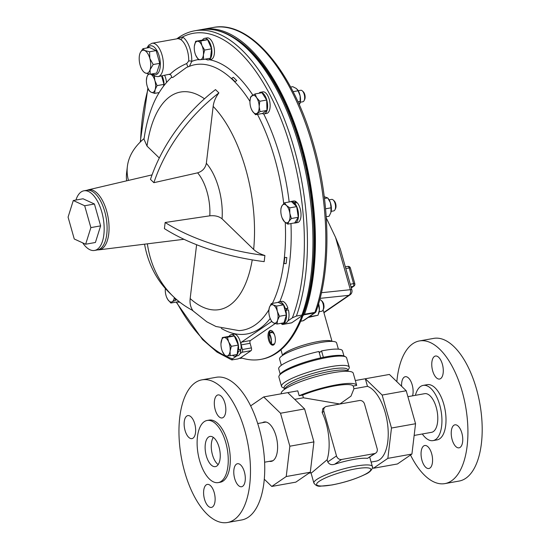 <?xml version="1.0" encoding="UTF-8"?>
<svg xmlns="http://www.w3.org/2000/svg" width="550" height="550" viewBox="0 0 550 550"><rect width="100%" height="100%" fill="white"/><g stroke="black" fill="none" stroke-linecap="round" stroke-linejoin="round"><path stroke-width="0.82" d="M218.185 464.585A15.331 7.184 79.9 0 1 211.75 451.701A15.331 7.184 79.9 0 1 213.324 437.388M216.789 466.043A15.331 7.184 79.9 0 1 215.387 466.627A15.331 7.184 79.9 0 1 205.934 454.362A15.331 7.184 79.9 0 1 208.581 437.03A15.331 7.184 79.9 0 1 209.983 436.439A15.331 7.184 79.9 0 1 219.443 448.704A15.331 7.184 79.9 0 1 216.789 466.043M216.941 395.374A11.688 5.479 -100.1 0 0 214.926 408.588A11.688 5.479 -100.1 0 0 222.131 417.938A11.688 5.479 -100.1 0 0 223.204 417.484A11.688 5.479 -100.1 0 0 225.218 404.277A11.688 5.479 -100.1 0 0 218.013 394.928A11.688 5.479 -100.1 0 0 216.941 395.374M186.766 416.054A11.688 5.479 -100.1 0 0 184.745 429.268A11.688 5.479 -100.1 0 0 191.957 438.618A11.688 5.479 -100.1 0 0 193.022 438.164A11.688 5.479 -100.1 0 0 195.044 424.957A11.688 5.479 -100.1 0 0 187.839 415.607A11.688 5.479 -100.1 0 0 186.766 416.054M206.236 484.853A11.688 5.479 -100.1 0 0 204.215 498.066A11.688 5.479 -100.1 0 0 211.42 507.416A11.688 5.479 -100.1 0 0 212.492 506.969A11.688 5.479 -100.1 0 0 214.514 493.756A11.688 5.479 -100.1 0 0 207.309 484.406A11.688 5.479 -100.1 0 0 206.236 484.853M236.411 464.172A11.688 5.479 -100.1 0 0 234.389 477.386A11.688 5.479 -100.1 0 0 241.601 486.736A11.688 5.479 -100.1 0 0 242.667 486.289A11.688 5.479 -100.1 0 0 244.688 473.076A11.688 5.479 -100.1 0 0 237.483 463.726A11.688 5.479 -100.1 0 0 236.411 464.172M221.134 481.388A31.556 14.788 -100.1 0 0 226.586 445.713A31.556 14.788 -100.1 0 0 207.13 420.468A31.556 14.788 -100.1 0 0 204.236 421.678A31.556 14.788 -100.1 0 0 198.784 457.353A31.556 14.788 -100.1 0 0 218.24 482.598A31.556 14.788 -100.1 0 0 221.134 481.388M218.24 482.598L220.275 482.233A31.556 14.788 -100.1 0 0 223.169 481.023A31.556 14.788 -100.1 0 0 228.621 445.349A31.556 14.788 -100.1 0 0 209.165 420.104L207.13 420.468M234.114 519.723A72.463 33.962 -100.1 0 0 246.641 437.807A72.463 33.962 -100.1 0 0 201.96 379.844A72.463 33.962 -100.1 0 0 195.319 382.621A72.463 33.962 -100.1 0 0 182.799 464.537A72.463 33.962 -100.1 0 0 227.48 522.5A72.463 33.962 -100.1 0 0 234.114 519.723M227.48 522.5L241.746 519.949A72.463 33.962 -100.1 0 0 248.387 517.165A72.463 33.962 -100.1 0 0 260.906 435.256A72.463 33.962 -100.1 0 0 216.226 377.286L201.96 379.844M442.372 364.21A11.688 5.479 79.9 0 1 439.581 379.039A11.688 5.479 79.9 0 1 432.671 370.858A11.688 5.479 79.9 0 1 435.462 356.029A11.688 5.479 79.9 0 1 442.372 364.21M461.842 433.008A11.688 5.479 79.9 0 1 459.051 447.837A11.688 5.479 79.9 0 1 452.141 439.656A11.688 5.479 79.9 0 1 454.933 424.827A11.688 5.479 79.9 0 1 461.842 433.008M431.661 453.688A11.688 5.479 79.9 0 1 428.869 468.518A11.688 5.479 79.9 0 1 421.967 460.336A11.688 5.479 79.9 0 1 424.758 445.507A11.688 5.479 79.9 0 1 431.661 453.688M401.61 386.286A11.688 5.479 79.9 0 1 405.288 376.709A11.688 5.479 79.9 0 1 412.197 384.89A11.688 5.479 79.9 0 1 412.569 395.835M414.15 435.442L431.558 432.328A19.635 9.199 -100.1 0 0 436.253 407.419A19.635 9.199 -100.1 0 0 424.648 393.676L407.894 396.667M422.317 433.984A28.05 13.145 -100.1 0 0 433.043 440.612A28.05 13.145 -100.1 0 0 439.739 405.027A28.05 13.145 -100.1 0 0 423.163 385.392A28.05 13.145 -100.1 0 0 415.401 395.326M433.043 440.612L437.106 439.883A28.05 13.145 -100.1 0 0 443.809 404.298A28.05 13.145 -100.1 0 0 427.226 384.663L423.163 385.392M396.846 381.672A72.463 33.962 79.9 0 1 419.409 340.945L433.675 338.394A72.463 33.962 79.9 0 1 476.506 389.118A72.463 33.962 79.9 0 1 459.195 481.051L444.929 483.601A72.463 33.962 79.9 0 1 410.513 455.015M419.409 340.945A72.463 33.962 79.9 0 1 462.234 391.669A72.463 33.962 79.9 0 1 444.929 483.601M82.692 242.866A30.291 14.197 -100.1 0 0 94.559 250.449A30.291 14.197 -100.1 0 0 101.798 212.011A30.291 14.197 -100.1 0 0 83.889 190.809A30.291 14.197 -100.1 0 0 75.941 200.042M94.559 250.449L97.488 249.927A30.291 14.197 -100.1 0 0 104.72 211.489A30.291 14.197 -100.1 0 0 86.817 190.286L83.889 190.809M281.339 365.289L279.572 359.054A29.638 5.417 -15.8 0 1 320.389 342.554A29.638 5.417 -15.8 0 1 336.614 342.911L338.374 349.154M319.082 352.144A29.638 5.417 -15.8 0 1 320.396 351.869L321.551 350.934A33.138 6.057 -15.8 0 1 342.478 350.804L343.942 355.981M241.271 357.864L240.604 358.325A2.241 1.052 79.9 0 1 240.398 358.408A2.241 1.052 79.9 0 1 240.109 358.38A168.3 78.877 79.9 0 1 239.855 358.284M201.486 29.597A168.3 78.877 79.9 0 1 202.689 29.363A168.3 78.877 79.9 0 1 302.156 147.173A168.3 78.877 79.9 0 1 304.494 314.249A2.241 1.052 79.9 0 1 304.136 314.786L302.981 315.576A166.801 78.176 79.9 0 1 276.973 352.832A166.801 78.176 79.9 0 1 261.69 359.226L260.721 359.404A166.801 78.176 79.9 0 1 240.783 357.706L237.937 358.916L231.756 359.913L216.968 352.076L202.531 339.543L176.172 302.087M273.488 344.994A7.48 3.506 79.9 0 1 269.266 338.477A7.48 3.506 79.9 0 1 270.669 330.536A7.48 3.506 79.9 0 1 270.875 330.413M269.692 330.715A7.48 3.506 79.9 0 1 270.38 330.426A7.48 3.506 79.9 0 1 274.986 336.407A7.48 3.506 79.9 0 1 273.694 344.864A7.48 3.506 79.9 0 1 273.013 345.153A7.48 3.506 79.9 0 1 268.4 339.171A7.48 3.506 79.9 0 1 269.692 330.715M283.511 304.824L276.595 306.061L277.31 311.3A9.35 4.379 79.9 0 1 277.544 320.286L279.482 316.278L277.31 311.3A9.35 4.379 -100.1 0 0 273.206 304.968L271.267 303.614L278.183 302.376L283.511 304.824L285.154 310.626L288.379 309.843A10.959 5.136 79.9 0 1 287.877 320.904L292.353 317.838L296.395 316.058L301.923 315.067L302.692 315.281L302.005 315.748A166.801 78.176 79.9 0 1 275.997 353.004A166.801 78.176 79.9 0 1 260.721 359.404M177.334 38.748L182.511 36.981A166.052 77.825 79.9 0 1 281.552 120.471A166.052 77.825 79.9 0 1 292.353 317.838M232.409 359.906C231.364 359.858 231.413 359.501 232.547 358.82L236.851 355.871M188.698 61.016A16.94 7.941 -100.1 0 0 180.538 39.449L178.076 38.617L152.061 43.264A16.94 7.941 79.9 0 1 162.504 56.822A16.94 7.941 79.9 0 1 159.576 75.969A16.94 7.941 79.9 0 1 158.029 76.622L170.383 74.037C174.377 70.022 179.857 66.502 186.808 63.484L188.698 61.016A2.241 0.818 -178.2 0 1 191.751 61.407L189.427 66.261M251.247 108.804L252.457 111.189L255.551 114.716L260.033 111.643L259.174 106.583L259.772 101.269L256.671 97.742A9.35 4.379 79.9 0 1 259.174 106.583A9.35 4.379 79.9 0 1 257.063 113.314A9.35 4.379 79.9 0 1 252.457 111.189A9.35 4.379 79.9 0 1 251.247 108.804A9.35 4.379 79.9 0 1 249.954 102.348A9.35 4.379 -100.1 0 1 249.947 101.544L249.947 101.53A9.35 4.379 -100.1 0 1 252.058 95.618A9.35 4.379 79.9 0 1 256.671 97.742L255.028 93.954L250.546 97.027L249.954 101.379A134.874 63.209 79.9 0 0 191.544 65.546L186.581 67.396L172.721 77.529L171.449 77.371M215.497 89.609L218.886 92.902C215.669 97.178 213.764 101.674 213.159 106.384L206.346 163.295C205.349 168.149 202.441 171.325 197.622 172.838L153.876 182.683L150.48 179.396A149.6 110.756 -45.9 0 1 215.497 89.609M253.639 249.432C256.272 251.941 260.026 253.976 264.907 255.523L264.172 261.642A149.6 72.098 -173.2 0 1 164.409 228.614L165.144 222.496L209.791 215.827C214.899 215.332 218.989 216.336 222.062 218.824L253.639 249.432A110.495 51.782 79.9 0 0 213.159 106.384M331.176 211.351L333.692 210.904A5.844 2.736 -100.1 0 0 334.964 209.77L335.555 208.601A4.606 2.159 -100.1 0 0 334.221 200.949A4.606 2.159 -100.1 0 0 334.18 200.908A4.606 2.159 -100.1 0 0 334.139 200.874M334.964 209.77A5.844 2.736 -100.1 0 0 333.272 200.062A5.844 2.736 -100.1 0 0 333.224 200.014A5.844 2.736 -100.1 0 0 331.636 199.396L329.12 199.849M300.293 102.224L302.809 101.771A5.844 2.736 -100.1 0 0 303.346 101.551A5.844 2.736 -100.1 0 0 304.088 100.643A5.844 2.736 -100.1 0 0 302.342 90.887A5.844 2.736 -100.1 0 0 300.754 90.269L298.238 90.716M274.581 334.957A5.844 2.736 -100.1 0 0 273.343 333.176A5.844 2.736 -100.1 0 0 271.762 332.558L270.394 332.805M319.165 311.712L321.681 311.266A5.844 2.736 -100.1 0 0 322.953 310.131L323.544 308.962A4.606 2.159 -100.1 0 0 323.641 304.006A4.606 2.159 -100.1 0 0 322.169 301.269L321.214 300.376A5.844 2.736 -100.1 0 0 319.715 299.743M322.953 310.131A5.844 2.736 -100.1 0 0 323.077 303.847A5.844 2.736 -100.1 0 0 321.214 300.376M262.494 422.675A20.006 9.378 79.9 0 1 264.206 421.994A20.006 9.378 79.9 0 1 276.031 435.999A20.006 9.378 79.9 0 1 271.253 461.381A20.006 9.378 79.9 0 1 269.411 461.333M279.153 375.732L279.923 374.413A34.079 6.229 -15.8 0 1 326.597 356.716A34.079 6.229 -15.8 0 1 344.362 356.173L345.716 356.902A35.2 6.435 164.2 0 0 327.367 357.459A35.2 6.435 164.2 0 0 279.153 375.732A35.2 6.435 164.2 0 0 278.884 377.053L281.518 386.368A35.2 6.435 164.2 0 0 282.439 387.351L284.288 388.341M347.944 370.329L349.002 368.514A35.2 6.435 164.2 0 0 349.264 367.194A35.2 6.435 164.2 0 0 330 366.774A35.2 6.435 164.2 0 0 281.518 386.368M348.226 371.312L347.793 369.786A33.082 6.043 164.2 0 0 329.684 369.387A33.082 6.043 164.2 0 0 284.13 387.798L284.563 389.331M294.704 399.348L303.421 397.788L302.658 395.092L299.152 395.718A37.4 6.834 -15.8 0 1 336.215 384.89A37.4 6.834 -15.8 0 1 356.682 385.344A37.4 6.834 -15.8 0 1 356.703 385.419L353.196 386.052L353.959 388.747L367.476 386.334A38.259 17.93 79.9 0 1 385.234 412.631A38.259 17.93 79.9 0 1 376.097 461.168L371.106 462.062M356.682 385.344L353.251 373.209A37.4 6.834 164.2 0 0 332.784 372.756A37.4 6.834 164.2 0 0 281.277 393.573L281.332 393.772M299.152 395.718L297.77 390.837L263.697 396.928L250.642 405.879M375.788 453.056A4.489 3.877 -124.4 0 1 374.454 453.599L341.605 459.477A4.489 3.877 -124.4 0 1 336.497 455.929L323.888 411.352A4.489 3.877 -124.4 0 1 325.249 406.952A4.489 3.877 -124.4 0 1 326.583 406.402L359.432 400.531A4.489 3.877 -124.4 0 1 364.54 404.078L377.149 448.656A4.489 3.877 -124.4 0 1 375.788 453.056L367.524 458.349A30.388 5.555 164.2 0 0 353.829 459.415A30.388 5.555 164.2 0 0 334.675 464.228C331.616 465.224 329.306 464.454 327.752 461.924L327.133 459.745L311.802 472.67L308.887 473.192M327.133 459.745A38.259 17.93 -100.1 0 0 326.129 423.204A38.259 17.93 -100.1 0 0 322.169 412.521L322.857 408.588L325.249 406.952M303.421 397.788L339.866 404.002L350.996 396.124L353.959 388.747M372.481 467.383L373.395 468.27L397.457 463.966L411.922 454.053L415.553 423.727L406.223 390.754L389.393 374.447L355.328 380.538M264.309 479.222L271.762 486.447L286.227 476.534L289.85 446.208L280.521 413.236L263.697 396.928M367.476 386.334L365.331 378.751L382.154 395.058L406.223 390.754M271.762 486.447L295.824 482.144L310.289 472.23L313.919 441.904L304.59 408.932L287.767 392.624M313.919 441.904L289.85 446.208M304.59 408.932L280.521 413.236M310.289 472.23L286.227 476.534M373.395 468.27L387.853 458.356L391.483 428.031L382.154 395.058M391.483 428.031L415.553 423.727M387.853 458.356L411.922 454.053M302.658 395.092A33.887 6.194 -15.8 0 1 353.196 386.052M349.264 367.194L346.631 357.885A35.2 6.435 164.2 0 0 345.716 356.902M272.154 344.362L273.817 344.066A5.844 2.736 -100.1 0 0 274.759 343.454M304.088 100.643L304.673 99.468A4.606 2.159 -100.1 0 0 303.298 91.781L302.342 90.887M140.113 65.072A11.688 5.479 79.9 0 1 139.824 53.831A11.688 5.479 79.9 0 1 140.353 52.504A11.688 5.479 79.9 0 1 144.678 50.511A11.688 5.479 79.9 0 1 149.813 58.424A11.688 5.479 79.9 0 1 150.095 69.664A11.688 5.479 79.9 0 1 145.248 72.985A11.688 5.479 79.9 0 1 143.846 72.009A11.688 5.479 79.9 0 1 140.113 65.072M140.353 52.504L142.917 48.703L144.678 50.511L149.579 51.762L149.813 58.424L153.189 64.529L150.095 69.664L150.143 74.236L145.248 72.985L144.017 72.167M142.917 48.703L149.476 47.527L156.138 50.586L149.579 51.762M153.189 64.529L159.748 63.353L156.138 50.586M150.143 74.236L156.702 73.061L159.748 63.353M196.604 244.722L190.163 298.547C189.633 303.222 190.527 307.216 192.844 310.523A149.6 110.756 -45.9 0 1 173.119 296.361L169.73 293.074A149.6 110.756 -45.9 0 1 144.554 244.179M173.119 296.361A149.6 110.756 -45.9 0 1 147.366 243.829M264.907 255.523A149.6 72.098 -173.2 0 1 165.144 222.496M153.876 182.683A149.6 110.756 -45.9 0 1 218.886 92.902M169.317 74.601C171.071 73.727 172.116 77.88 171.421 77.412L171.738 77.083C162.766 85.532 155.98 96.14 151.381 108.9C147.957 118.174 145.496 128.294 144.004 139.253L147.022 146.087L159.301 157.994M128.453 180.414A149.6 72.098 -173.2 0 1 127.373 166.464A149.6 72.098 -173.2 0 1 144.107 138.538M126.631 180.84A149.6 72.098 -173.2 0 1 126.637 172.583L127.373 166.464M286.832 257.538L286.096 263.649A149.6 72.098 -173.2 0 1 284.061 263.532L284.797 257.414L286.832 257.538A149.6 72.098 -173.2 0 1 284.797 257.414M235.056 81.641L231.66 78.347A149.6 110.756 -45.9 0 1 233.365 77.302L236.761 80.589L235.056 81.641A149.6 110.756 -45.9 0 1 236.761 80.589M186.808 63.484A2.241 0.894 -107.6 0 0 188.382 66.653M259.724 92.868L259.002 93.246M259.779 93.108L259.641 92.517A10.959 5.136 79.9 0 1 260.274 92.311A10.959 5.136 79.9 0 1 267.259 102.197A10.959 5.136 79.9 0 1 264.137 113.884A10.959 5.136 79.9 0 1 262.24 113.52M260.274 92.311L262.811 91.857A10.959 5.136 79.9 0 1 269.796 101.743A10.959 5.136 79.9 0 1 266.674 113.431L264.137 113.884M202.414 40.081A10.959 5.136 79.9 0 1 204.593 38.342L207.13 37.888A10.959 5.136 79.9 0 1 214.115 47.768A10.959 5.136 79.9 0 1 210.987 59.462L208.45 59.916A10.959 5.136 79.9 0 1 205.803 59.036M204.593 38.342A10.959 5.136 79.9 0 1 211.578 48.221A10.959 5.136 79.9 0 1 208.45 59.916M164.67 75.433A10.959 5.136 79.9 0 1 166.506 82.452M162.133 75.886A10.959 5.136 79.9 0 1 164.065 85.436M147.744 87.746L149.304 90.929L151.243 92.283L154.632 93.376L159.184 92.565A10.959 5.136 79.9 0 1 159.17 92.565M179.754 302.136A10.959 5.136 79.9 0 1 179.458 302.204A10.959 5.136 79.9 0 1 177.567 301.84M285.842 310.296A10.959 5.136 79.9 0 1 283.002 323.379A10.959 5.136 79.9 0 1 281.593 323.228M277.874 302.431A10.959 5.136 79.9 0 1 279.146 301.806A10.959 5.136 79.9 0 1 285.381 308.667L287.918 308.213A10.959 5.136 -100.1 0 0 281.683 301.352L279.146 301.806M287.877 320.904A10.959 5.136 79.9 0 1 285.539 322.926L283.002 323.379M285.017 310.159L285.972 309.987L287.918 308.213M284.756 309.238L285.381 308.667M281.366 323.269A2.241 1.052 -100.1 0 0 282.576 324.486A2.241 1.052 -100.1 0 0 282.782 324.397L284.714 323.07M282.782 324.397L291.72 322.795L302.005 315.748M180.538 39.449A2.241 1.836 120.9 0 0 182.511 36.981A19.188 8.992 79.9 0 1 191.751 61.407A139.336 65.299 79.9 0 1 198.337 59.565M275.234 323.538L250.422 340.539A2.241 1.052 -100.1 0 0 250.092 343.296L251.398 347.903A2.241 1.052 79.9 0 1 251.061 350.659L240.783 357.706M239.814 349.532L240.928 350.797A10.959 5.136 79.9 0 1 240.013 353.705L242.124 352.261A2.241 1.052 -100.1 0 0 242.454 349.498L241.147 344.898A2.241 1.052 79.9 0 1 241.478 342.141L271.652 321.461M240.928 350.797L238.391 351.251A10.959 5.136 79.9 0 1 235.139 356.18A10.959 5.136 79.9 0 1 232.485 355.3M229.096 336.346A10.959 5.136 79.9 0 1 231.282 334.606A10.959 5.136 79.9 0 1 238.569 349.752L241.106 349.298A10.959 5.136 79.9 0 0 233.819 334.153L231.282 334.606M240.013 353.705A10.959 5.136 79.9 0 1 237.676 355.726L235.139 356.18M222.337 351.312L225.17 356.022L226.978 355.987L230.244 355.699L230.079 351.134A9.35 4.379 79.9 0 1 226.978 355.987A9.35 4.379 79.9 0 1 222.468 351.615A9.35 4.379 79.9 0 1 222.255 351.099A9.35 4.379 79.9 0 1 220.956 343.839A9.35 4.379 79.9 0 1 221.052 342.382A9.35 4.379 79.9 0 1 224.153 337.528L222.344 337.556L229.261 336.318L234.334 335.995L238.288 345.07L237.799 349.126L238.569 349.752M237.799 349.126L237.648 350.405L238.391 351.251M291.72 322.795A2.241 1.052 79.9 0 1 291.521 322.884A2.241 1.052 79.9 0 1 291.294 322.871M161.604 75.983L163.983 84.377L163.357 86.364M176.791 38.844L178.633 37.517C183.686 34.052 189.049 31.811 194.721 30.786L200.248 29.796C218.398 27.032 236.404 35.482 254.279 55.144A167.537 78.519 79.9 0 1 302.692 315.281M148.287 73.892L146.905 76.966L146.403 80.376A9.35 4.379 79.9 0 1 146.905 76.966A9.35 4.379 79.9 0 1 149.339 74.099M152.694 74.999L150.501 74.167M163.983 84.377L157.066 85.614L154.894 80.637L154.179 75.398M154.632 93.376L155.121 89.629L157.066 85.614M233.86 37.599A166.801 78.176 79.9 0 1 302.981 315.576M150.459 74.174A9.35 4.379 79.9 0 1 150.789 74.305A9.35 4.379 79.9 0 1 154.894 80.637A9.35 4.379 79.9 0 1 155.121 89.629A9.35 4.379 79.9 0 1 151.243 92.283A9.35 4.379 -100.1 0 1 147.703 87.636A9.35 4.379 -100.1 0 1 147.132 85.951A9.35 4.379 79.9 0 1 146.403 80.376M308.839 317.02L311.183 316.456L310.915 315.597M324.472 198.529L327.683 197.883L328.371 198.756A9.35 4.379 79.9 0 1 330.399 202.702L327.724 197.945L324.246 196.701M326.212 216.762L329.072 216.253L330.839 212.685L331.038 207.817L330.399 202.702A9.35 4.379 79.9 0 1 331.072 211.853A9.35 4.379 79.9 0 1 330.853 212.637A9.35 4.379 79.9 0 1 330.832 212.692L330.853 212.637M325.572 208.794L331.038 207.817M290.647 87.051L292.765 86.673L296.429 88.55L298.066 90.791L300.135 95.899A9.35 4.379 79.9 0 1 299.97 103.51A9.35 4.379 79.9 0 1 299.949 103.572M299.351 104.892L300.176 101.372L300.135 95.899A9.35 4.379 79.9 0 0 297.488 89.623L297.344 89.444M297.949 101.771L300.176 101.372M293.081 91.685L298.066 90.791M311.183 316.456L318.031 315.232L319.357 310.131L318.505 304.033M318.058 305.498L318.643 305.394M308.186 317.467L318.031 315.232M326.294 217.992L335.548 237.38L340.285 248.978L351.863 289.891A4.489 0.818 164.2 0 0 350.35 289.699L335.548 237.38M268.978 335.699L270.064 335.5L269.452 333.451A9.35 4.379 79.9 0 1 271.473 340.601L270.064 335.5M271.363 343.537L271.473 340.601A9.35 4.379 79.9 0 1 271.432 343.613M318.594 303.724A9.35 4.379 79.9 0 1 319.357 310.131A9.35 4.379 79.9 0 1 318.842 312.998A9.35 4.379 79.9 0 1 318.766 313.225M319.261 352.791L320.396 351.869M280.177 374.027L278.712 368.851A33.138 6.057 -15.8 0 1 318.897 351.491L320.712 357.899M323.366 357.335L321.551 350.934M68.076 217.133L74.257 238.989L85.656 244.228L90.867 227.611L84.679 205.755L73.287 200.516L68.076 217.133M90.867 227.611L100.623 225.864L95.411 242.481L85.656 244.228M100.623 225.864L94.435 204.009L84.679 205.755M94.435 204.009L83.043 198.77L73.287 200.516M282.129 217.938L284.467 221.732L287.801 224.125L288.867 221.451L291.383 218.515L289.836 213.317A9.35 4.379 79.9 0 1 288.867 221.451A9.35 4.379 79.9 0 1 284.467 221.732A9.35 4.379 79.9 0 1 282.129 217.938A9.35 4.379 79.9 0 1 281.05 213.874A9.35 4.379 79.9 0 1 280.83 210.671A9.35 4.379 79.9 0 1 282.019 205.741A9.35 4.379 -100.1 0 1 286.419 205.459A9.35 4.379 79.9 0 1 289.836 213.317L289.747 207.859L286.419 205.459L284.536 202.806L291.452 201.568L294.415 204.435L294.642 203.129A10.959 5.136 79.9 0 1 298.492 214.844A10.959 5.136 79.9 0 1 295.013 223.018A10.959 5.136 79.9 0 1 294.078 223.004M295.013 223.018L297.55 222.564A10.959 5.136 79.9 0 0 301.029 214.39A10.959 5.136 79.9 0 0 297.179 202.675L294.642 203.129M296.278 202.833L296.347 201.871L293.81 202.324L293.707 203.748M290.283 201.781A10.959 5.136 79.9 0 1 291.156 201.444L293.693 200.991A10.959 5.136 79.9 0 1 296.347 201.871M291.156 201.444A10.959 5.136 79.9 0 1 293.81 202.324M294.415 204.435L296.663 206.621L298.299 217.278L294.718 222.887L287.801 224.125M284.536 202.806L282.019 205.741L280.961 208.416L280.83 210.671M298.299 217.278L291.383 218.515M296.663 206.621L289.747 207.859M195.656 41.291L194.37 46.117A9.35 4.379 79.9 0 1 197.471 41.264L195.656 41.291L202.572 40.054L207.646 39.731L211.599 48.806L210.471 58.197L203.555 59.434L203.397 54.869A9.35 4.379 79.9 0 1 200.296 59.723A9.35 4.379 79.9 0 1 195.779 55.351L198.481 59.758L203.555 59.434M201.981 45.636A9.35 4.379 79.9 0 1 203.397 54.869L204.683 50.043L201.981 45.636L200.729 40.968L197.471 41.264A9.35 4.379 79.9 0 1 201.981 45.636M194.281 47.211L194.37 46.117A9.35 4.379 -100.1 0 0 194.267 47.575A9.35 4.379 -100.1 0 0 195.566 54.835A9.35 4.379 -100.1 0 0 195.779 55.351L195.656 55.048M211.599 48.806L204.683 50.043M207.646 39.731L200.729 40.968M178.619 301.235L177.788 301.799L170.871 303.036L172.391 301.634A9.35 4.379 79.9 0 1 167.778 299.509A9.35 4.379 79.9 0 1 166.567 297.124A9.35 4.379 79.9 0 1 165.275 290.668A9.35 4.379 79.9 0 1 165.275 289.864A9.35 4.379 79.9 0 1 165.364 288.502M176.791 299.709L172.391 301.634A9.35 4.379 -100.1 0 0 174.35 297.529M175.354 299.963L174.852 297.997M166.567 297.124L167.778 299.509L170.871 303.036M165.351 288.489L165.275 289.699M255.028 93.954L261.944 92.716L266.688 100.031L266.949 110.412L262.467 113.479L255.551 114.716M266.949 110.412L260.033 111.643M266.688 100.031L259.772 101.269M237.648 350.405L237.16 354.461L230.244 355.699M230.079 351.134A9.35 4.379 -100.1 0 0 228.669 341.901L227.418 337.232L224.153 337.528A9.35 4.379 79.9 0 1 228.669 341.901L231.371 346.308L230.079 351.134M222.344 337.556L220.956 343.681M238.288 345.07L231.371 346.308M234.334 335.995L227.418 337.232M285.154 310.626L286.399 315.04L283.965 322.802L277.049 324.039L277.544 320.286A9.35 4.379 79.9 0 1 273.659 322.946A9.35 4.379 79.9 0 1 270.119 318.299A9.35 4.379 79.9 0 1 269.555 316.614A9.35 4.379 79.9 0 1 268.819 311.032A9.35 4.379 79.9 0 1 269.328 307.629A9.35 4.379 79.9 0 1 273.206 304.968L276.595 306.061M271.267 303.614L269.328 307.629L268.819 311.032M270.119 318.299L271.728 321.592L273.659 322.946L277.049 324.039M286.399 315.04L279.482 316.278M323.359 303.174A27.954 5.108 -15.8 0 1 323.696 304.219M282.693 355.341A25.712 4.696 -15.8 0 1 318.093 341.557A25.712 4.696 -15.8 0 1 331.836 341.378M202.689 29.363L213.097 27.5A168.3 78.877 79.9 0 1 312.565 145.317A168.3 78.877 79.9 0 1 314.903 312.393A2.241 1.052 79.9 0 1 314.545 312.923L304.136 314.786M152.439 73.824A14.699 6.889 -100.1 0 0 157.025 74.195A14.699 6.889 -100.1 0 0 159.191 56.114A14.699 6.889 -100.1 0 0 149.16 46.386A14.699 6.889 -100.1 0 0 147.785 47.829M232.547 358.82A166.052 77.825 79.9 0 1 225.548 356.036M224.957 355.747A166.052 77.825 79.9 0 1 176.55 302.019M140.559 141.742A166.052 77.825 79.9 0 1 148.163 88.722M268.874 309.815A134.874 63.209 79.9 0 1 255.042 325.022A134.874 63.209 79.9 0 1 238.961 330.619L215.958 326.494L206.841 321.832L192.074 310.118M270.188 318.464A139.336 65.299 79.9 0 1 259.703 328.618A139.336 65.299 79.9 0 1 221.244 328.384M252.237 259.882A110.495 51.782 79.9 0 1 229.542 305.346A110.495 51.782 79.9 0 1 190.163 298.547M257.455 114.373A134.874 63.209 79.9 0 1 283.718 203.637M285.251 222.42A134.874 63.209 79.9 0 1 272.401 303.407M147.022 146.087A110.495 51.782 79.9 0 1 170.383 96.291A110.495 51.782 79.9 0 1 204.469 98.808M152.068 174.873L88.296 189.833A30.491 14.286 79.9 0 1 107.36 213.778A30.491 14.286 79.9 0 1 102.176 248.614A30.491 14.286 79.9 0 1 99.027 249.837L183.982 239.284M197.622 172.838A35.819 16.789 79.9 0 1 209.791 215.827M355.403 468.896A28.146 5.143 164.2 0 0 319.248 481.277A28.146 5.143 164.2 0 0 332.049 484.901A28.146 5.143 164.2 0 0 368.197 472.526A28.146 5.143 164.2 0 0 355.403 468.896M372.364 466.503C372.934 466.352 372.783 471.226 365.104 474.444C355.658 479.016 344.568 482.536 331.843 484.99L320.767 486.138C318.024 486.64 315.728 485.609 313.885 483.051A30.388 5.555 -15.8 0 1 355.733 466.139A30.388 5.555 -15.8 0 1 372.364 466.503L369.731 457.208M348.123 371.312A33.082 6.043 164.2 0 0 330.241 371.332A33.082 6.043 164.2 0 0 284.646 389.269M322.169 412.521L323.888 411.352M327.752 461.924L336.497 455.929M334.675 464.228L341.605 459.477M367.524 458.349L374.454 453.599M206.346 163.295A45.162 21.161 79.9 0 1 222.062 218.824M204.861 59.201A139.336 65.299 79.9 0 1 206.14 59.29M209.433 59.737A139.336 65.299 79.9 0 1 252.856 95.116M263.691 113.926A139.336 65.299 79.9 0 1 289.176 201.974M290.957 223.561A139.336 65.299 79.9 0 1 279.744 301.696M194.721 30.786A168.3 78.877 79.9 0 1 287.554 127.792A168.3 78.877 79.9 0 1 296.395 316.058M242.124 352.261L251.061 350.659M242.454 349.498L251.398 347.903M241.147 344.898L250.092 343.296M241.478 342.141L250.422 340.539M200.248 29.796A168.3 78.877 79.9 0 1 293.081 126.802A168.3 78.877 79.9 0 1 301.923 315.067M240.604 358.325L241.952 358.084M302.679 320.836A2.241 1.052 -100.1 0 0 302.899 320.849A2.241 1.052 -100.1 0 0 303.105 320.76L300.712 321.186M303.105 320.76L314.545 312.923A2.241 1.939 -124.4 0 0 315.212 312.654L303.772 320.492A2.241 1.939 -124.4 0 1 303.105 320.76M304.494 314.249L314.903 312.393A2.241 1.533 19.6 0 0 316.058 311.554A2.241 2.241 0 0 1 315.212 312.654A2.241 1.939 -124.4 0 0 315.796 311.96M269.156 333.465L272.422 331.231M321.441 292.724L350.35 289.699A4.489 3.039 -96 0 1 348.741 295.357L320.079 298.354M323.833 312.428L348.741 295.357A4.489 3.877 55.6 0 0 350.082 294.814A4.489 4.489 0 0 0 351.863 289.891M351.257 287.76L353.251 286.399A2.241 1.052 -100.1 0 0 353.581 283.635L349.14 267.967A2.241 1.052 -100.1 0 0 347.82 266.393L345.338 266.839M350.989 286.804L353.251 286.399A2.241 1.939 -124.4 0 0 353.918 286.124A2.241 2.241 0 0 0 354.805 283.663A2.241 0.412 164.2 0 0 353.581 283.635L350.261 284.233M345.826 268.558L349.14 267.967A2.241 0.412 164.2 0 1 350.371 267.988A2.241 2.241 0 0 0 347.82 266.393M257.709 423.534L266.049 422.043M264.626 462.192L272.965 460.701M282.562 355.431L280.961 349.772M213.097 27.5C250.278 19.821 293.659 72.208 313.789 145.338C330.406 203.032 331.375 269.61 316.058 311.554M152.061 43.264L148.706 45.176L146.939 47.981M147.868 88.055L140.243 142.051M88.296 189.833L86.969 190.259M334.18 200.908L333.224 200.014M274.209 333.988L273.343 333.176M313.885 483.051L310.991 472.814M97.639 249.893L99.027 249.837M282.576 324.486L291.521 322.884M151.587 73.975L154.894 76.299L158.029 76.622M240.398 358.408L242.055 358.112M303.772 320.492A2.241 2.241 0 0 1 302.899 320.849L300.692 321.241M272.532 331.341L269.122 333.678M332.028 341.385L323.104 309.836M318.842 312.998L318.656 313.562M323.923 312.737L350.082 294.814M351.306 287.918L353.918 286.124M354.805 283.663L350.371 267.988"/></g></svg>
